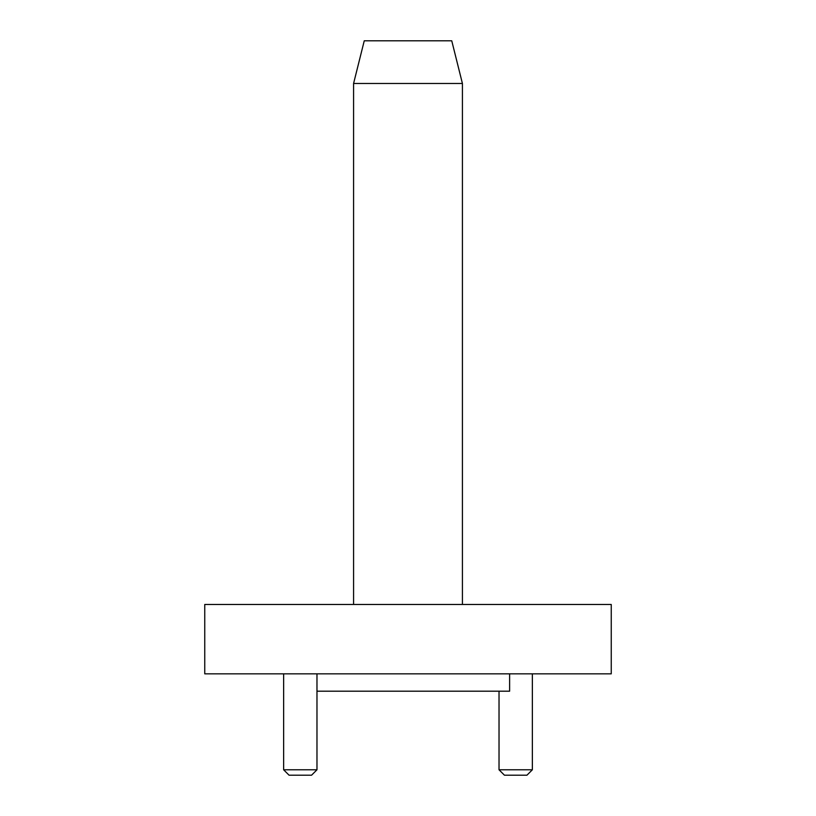 <?xml version="1.0" encoding="UTF-8"?>
<svg xmlns="http://www.w3.org/2000/svg" width="816" height="816" viewBox="0 0 816 816"><rect width="100%" height="100%" fill="white"/><g stroke="black" fill="none" stroke-linecap="round" stroke-linejoin="round"><path stroke-width="1.22" d="M611.245 604.472L204.755 604.472L204.755 673.843L611.245 673.843L611.245 604.472M509.623 673.843L509.623 691.193L316.975 691.193M316.975 769.784L311.559 775.2L289.058 775.2L283.642 769.784L316.975 769.784L316.975 673.843M532.358 769.784L526.942 775.2L504.441 775.2L499.025 769.784L532.358 769.784L532.358 673.843M462.417 83.477L353.583 83.477L364.252 40.8L451.748 40.8L462.417 83.477L462.417 604.472M353.583 83.477L353.583 604.472M283.642 769.784L283.642 673.843M499.025 769.784L499.025 691.193"/></g></svg>
